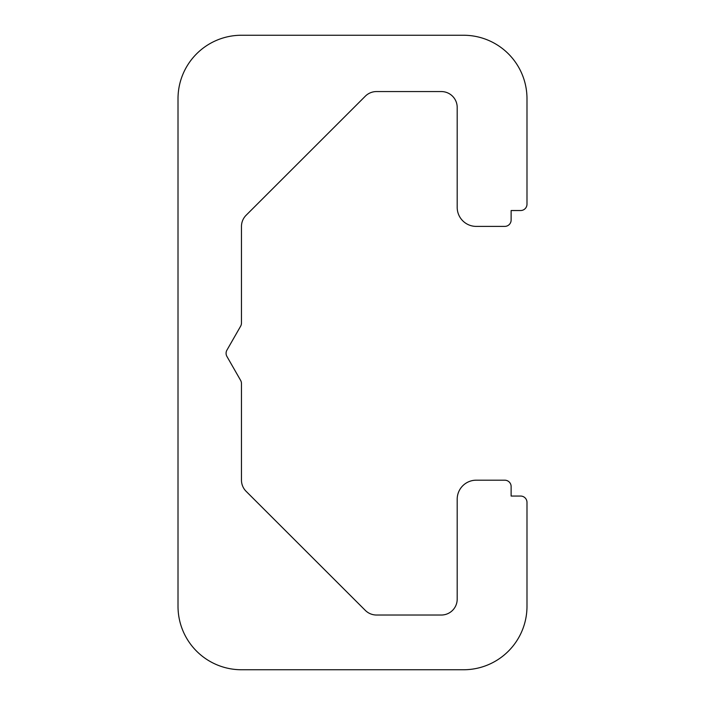 <?xml version="1.0" encoding="UTF-8"?>
<svg xmlns="http://www.w3.org/2000/svg" width="705" height="705" viewBox="0 0 705 705"><rect width="100%" height="100%" fill="white"/><g stroke="black" fill="none" stroke-linecap="round" stroke-linejoin="round"><path stroke-width="1.06" d="M246.115 215.263A15.862 15.862 0 0 0 241.463 226.481L241.463 323.057A6.345 6.345 0 0 1 240.625 326.204L226.922 350.138A6.345 6.345 0 0 0 226.922 356.448L240.625 380.383A6.345 6.345 0 0 1 241.463 383.529L241.463 480.105A15.862 15.862 0 0 0 246.115 491.323L365.305 610.38A15.862 15.862 0 0 0 376.514 615.024L441.33 615.024A15.862 15.862 0 0 0 457.192 599.162L457.192 499.228A19.035 19.035 0 0 1 476.227 480.193L504.78 480.193A6.345 6.345 0 0 1 511.125 486.538L511.125 496.056L520.642 496.056A6.345 6.345 0 0 1 526.987 502.401L526.987 606.3A63.45 63.45 0 0 1 463.537 669.75L241.463 669.75A63.45 63.45 0 0 1 178.012 606.3L178.012 98.7A63.45 63.45 0 0 1 241.463 35.25L463.537 35.25A63.45 63.45 0 0 1 526.987 98.7L526.987 204.186A6.345 6.345 0 0 1 520.642 210.531L511.125 210.531L511.125 220.048A6.345 6.345 0 0 1 504.78 226.393L476.227 226.393A19.035 19.035 0 0 1 457.192 207.358L457.192 107.424A15.862 15.862 0 0 0 441.33 91.562L376.514 91.562A15.862 15.862 0 0 0 365.305 96.197L246.115 215.263"/></g></svg>
